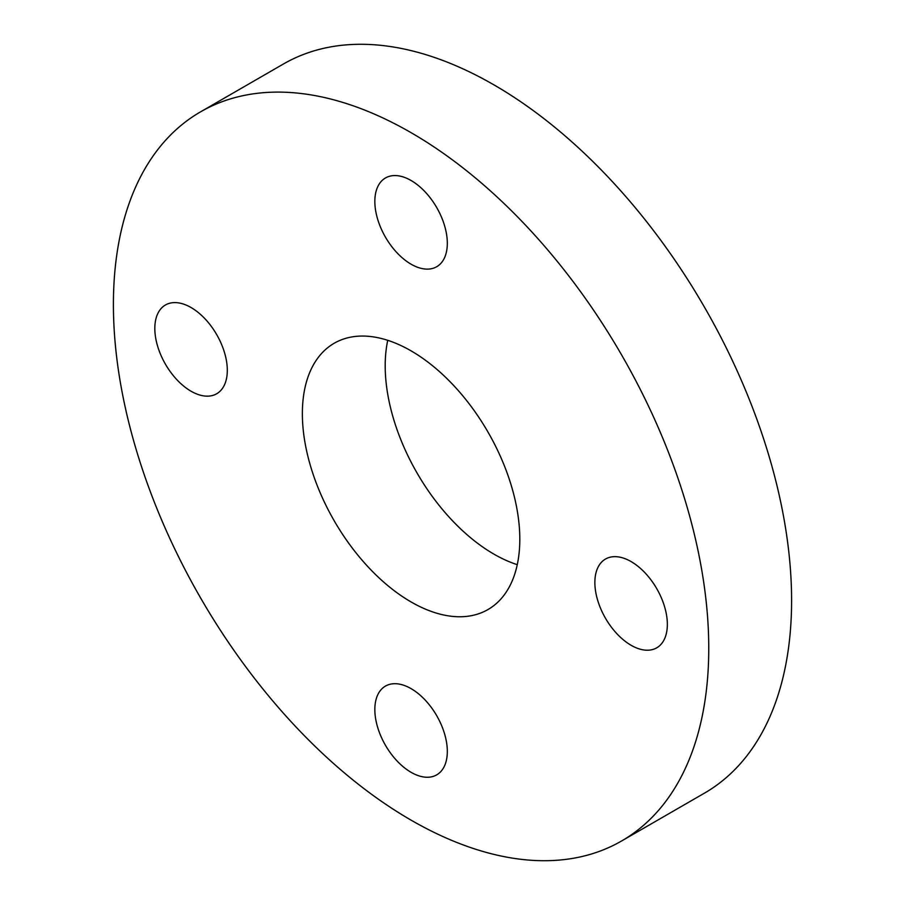 <?xml version="1.0" encoding="UTF-8"?>
<svg xmlns="http://www.w3.org/2000/svg" width="905" height="905" viewBox="0 0 905 905"><rect width="100%" height="100%" fill="white"/><g stroke="black" fill="none" stroke-linecap="round" stroke-linejoin="round"><path stroke-width="1.36" d="M621.577 840.994L704.407 793.176A420.983 243.06 -120 0 0 768.933 455.826A420.983 243.06 -120 0 0 493.915 84.855A420.983 243.06 -120 0 0 283.423 64.006L200.593 111.824A420.983 243.06 60 0 1 411.085 132.673A420.983 243.06 60 0 1 686.103 503.655A420.983 243.06 60 0 1 621.577 840.994A420.983 243.06 60 0 1 411.085 820.145A420.983 243.06 60 0 1 136.067 449.174A420.983 243.06 60 0 1 200.593 111.824M411.085 350.869A153.748 88.769 -120 0 0 334.205 343.255A153.748 88.769 -120 0 0 310.641 466.46A153.748 88.769 -120 0 0 411.085 601.949A153.748 88.769 -120 0 0 487.953 609.563A153.748 88.769 -120 0 0 511.529 486.358A153.748 88.769 -120 0 0 411.085 350.869M387.736 340.325A153.748 88.769 -120 0 0 493.915 554.131A153.748 88.769 -120 0 0 517.264 564.675M667.347 624.36A51.246 29.594 60 0 1 656.736 647.822A51.246 29.594 60 0 1 617.244 634.1A51.246 29.594 60 0 1 594.868 582.515A51.246 29.594 60 0 1 605.479 559.052A51.246 29.594 60 0 1 644.982 572.786A51.246 29.594 60 0 1 667.347 624.36M447.319 243.275A51.246 29.594 60 0 1 436.708 266.726A51.246 29.594 60 0 1 397.216 253.004A51.246 29.594 60 0 1 374.84 201.419A51.246 29.594 60 0 1 385.462 177.968A51.246 29.594 60 0 1 424.954 191.69A51.246 29.594 60 0 1 447.319 243.275M227.302 370.303A51.246 29.594 60 0 1 216.68 393.766A51.246 29.594 60 0 1 177.188 380.032A51.246 29.594 60 0 1 154.823 328.458A51.246 29.594 60 0 1 165.434 304.996A51.246 29.594 60 0 1 204.926 318.73A51.246 29.594 60 0 1 227.302 370.303M447.319 751.399A51.246 29.594 60 0 1 436.708 774.861A51.246 29.594 60 0 1 397.216 761.128A51.246 29.594 60 0 1 374.84 709.554A51.246 29.594 60 0 1 385.462 686.092A51.246 29.594 60 0 1 424.954 699.825A51.246 29.594 60 0 1 447.319 751.399"/></g></svg>
